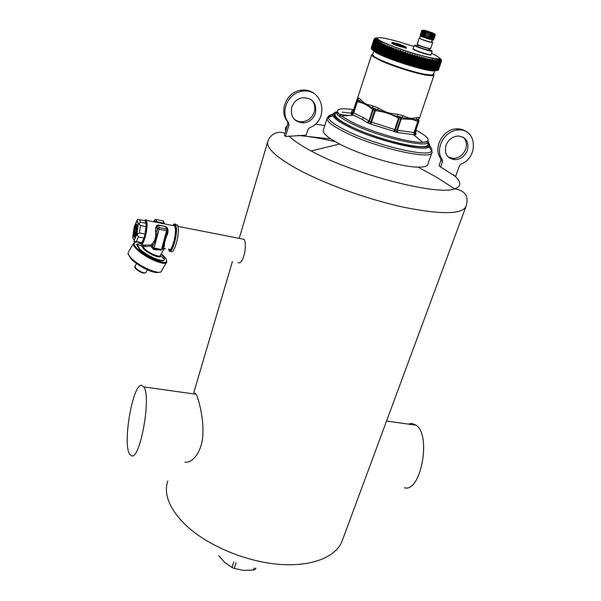 <?xml version="1.0" encoding="UTF-8"?>
<svg xmlns="http://www.w3.org/2000/svg" width="601" height="601" viewBox="0 0 601 601"><rect width="100%" height="100%" fill="white"/><g stroke="black" fill="none" stroke-linecap="round" stroke-linejoin="round"><path stroke-width="0.9" d="M466.812 132.055C463.942 129.741 460.546 128.667 456.625 128.839C442.922 128.982 432.675 148.184 440.683 158.326L442.276 159.603C434.253 149.439 444.545 130.177 458.285 130.026C476.893 128.201 478.892 157.522 461.02 164.103L459.48 165.741L455.588 176.461L440.593 167.018L442.494 161.677L442.276 159.603M440.683 158.326L440.901 160.384L439.008 165.711L440.593 167.018M448.158 156.989L453.319 158.424C459.059 158.04 463.161 154.983 465.632 149.266C467.18 144.435 466.384 140.424 463.236 137.246M446.002 145.284C444.147 153.751 447.129 158.559 454.949 159.701C460.704 159.31 464.828 156.245 467.308 150.513C469.246 141.783 466.113 136.945 457.894 136.006C452.305 136.615 448.338 139.71 446.002 145.284M428.49 38.952L429.985 33.34L428.137 38.81L429.114 39.133L430.902 33.844L435.259 34.565M428.137 38.81L429.985 33.34M427.258 38.569L428.791 32.972L426.95 38.441L427.904 38.772M426.95 38.441L428.791 32.972M426.004 38.163L427.596 32.574L425.756 38.043L426.65 38.374M425.756 38.043L427.596 32.574M424.779 37.743L426.44 32.176L424.599 37.645L425.41 37.961M424.599 37.645L424.216 37.532L425.989 32.251L426.44 32.176M423.63 37.322L425.358 31.778L423.525 37.247L424.216 37.532M423.525 37.247L423.112 37.119L424.884 31.838L425.358 31.778M422.586 36.916L424.389 31.395L422.556 36.864L423.112 37.119M422.556 36.864L422.135 36.729L423.9 31.447L424.389 31.395M421.699 36.503L421.316 36.368L423.089 31.094L423.57 31.049L421.692 36.541L422.135 36.729M420.985 36.165L422.458 30.786L422.924 30.749L420.97 36.203L421.316 36.368M422.428 30.636L420.692 36.06M420.467 35.887L422.037 30.546L422.473 30.501M420.167 35.662L422.24 30.313L420.279 35.812M421.872 30.298L420.084 35.632M433.539 39.959L435.342 34.708M433.283 40.004L435.304 34.753M432.81 39.967L433.268 40.049L435.056 34.783M432.134 39.854L432.803 40.012L434.583 34.738M431.27 39.666L432.119 39.891L433.907 34.618M432.187 33.972L430.339 39.433L431.263 39.704L433.051 34.422M430.339 39.433L432.036 34.167M431.127 33.679L429.279 39.148L430.248 39.448M419.603 38.201L421.932 39.486L431.36 42.378L432.209 39.876M419.663 38.013L421.699 39.441C427.506 41.597 431.172 42.611 432.705 42.476L431.796 41.837M429.039 33.28L429.685 33.483M427.784 32.875L428.438 33.085M426.56 32.454L427.191 32.672M425.403 32.033L425.989 32.251M424.359 31.628L424.884 31.838M423.457 31.26L423.9 31.447M420.076 35.579L421.849 30.366M434.808 34.137L434.681 34.512M433.419 40.042L435.207 34.783M433.051 40.042L434.839 34.775M432.472 39.959L434.26 34.685M431.698 39.801L433.486 34.527M430.752 39.576L432.54 34.295M429.67 39.29L431.458 34.009M430.278 33.664L430.902 33.844M417.214 44.128L419.663 45.511C425.448 47.682 429.114 48.681 430.662 48.516L432.697 42.506M432.502 32.86C434.606 33.709 435.222 34.122 434.35 34.092L423.104 30.441C422.864 29.727 426.004 30.531 432.502 32.86M417.432 44.414L419.738 45.796C425.628 47.99 429.159 48.936 430.308 48.628M428.821 49.883L428.798 49.966C428.355 50.552 417.47 46.961 417.83 46.345L417.868 46.292M429.054 49.252L432.142 51.085C431.473 52.047 413.871 46.247 414.465 45.263L418.056 45.661M374.498 38.652L373.957 39.501M371.29 48.02L373.882 39.689L374.994 38.374L374.01 39.568L374.799 38.772L374.551 39.208L375.287 39.012L374.31 40.68L375.678 39.418L374.784 41.101L376.234 39.869L375.422 41.567L376.955 40.38L376.218 42.085L377.826 40.936L377.203 42.656L378.855 41.537L378.314 43.257L379.547 42.07L380.042 42.19L379.554 43.888L380.839 42.716L381.365 42.881L380.959 44.564L382.274 43.385L382.829 43.61L379.592 53.677L382.634 44.256L382.529 45.285L383.836 44.098L384.437 44.331L381.094 54.661L380.208 53.977L383.273 44.489M374.348 39.163L371.365 48.493L374.01 39.568M373.867 39.944L371.238 48.185L374.13 39.448M371.628 49.004L371.373 48.516L374.551 39.208M371.906 49.274L371.38 48.531L374.002 40.312L374.964 39.125M381.222 54.413L384.272 44.977M384.167 46.007L385.526 44.827L386.173 45.075L382.814 55.42L381.89 54.729L384.963 45.225M382.98 55.179L386.037 45.729M385.962 46.765L387.337 45.586L388.021 45.834L384.655 56.193L383.686 55.495L386.774 45.984M384.843 55.968L387.923 46.51M387.87 47.554L389.253 46.367L389.974 46.623L389.906 47.299L386.593 56.99L385.594 56.291L388.689 46.765M386.819 56.764L389.906 47.299M389.876 48.35L391.266 47.156L392.017 47.419L391.98 48.11L388.885 57.583L387.607 57.095L390.71 47.569M388.885 57.583L391.98 48.11M391.98 49.169L393.37 47.96L394.151 48.223L394.143 48.921L391.041 58.402L389.703 57.914L392.821 48.381M391.041 58.402L394.143 48.921M394.166 49.988L395.556 48.779L396.352 49.042L396.375 49.748L393.264 59.236L391.89 58.74L395.015 49.199M393.264 59.236L393.67 59.214L396.375 49.748M396.42 50.815L397.802 49.59L398.621 49.853L398.673 50.574L395.548 60.062L394.136 59.567L397.269 50.018M395.548 60.062L395.976 60.04L398.741 51.648L398.673 50.574M398.741 51.648L400.101 50.409L400.935 50.672L401.017 51.393L397.885 60.881L396.442 60.393L399.582 50.845M397.885 60.881L398.328 60.866L401.017 51.393M401.1 52.467L402.445 51.22L403.294 51.476L403.399 52.204L400.258 61.693L398.794 61.212L401.941 51.663M400.258 61.693L400.717 61.685L403.496 53.286L403.399 52.204M403.496 53.286L404.819 52.017L405.675 52.272L405.803 53.001L402.655 62.496L401.175 62.016L404.33 52.467M402.655 62.496L403.128 62.481L405.915 54.082L405.803 53.001M405.915 54.082L407.208 52.805L408.064 53.053L408.214 53.789L405.059 63.278L403.572 62.812L406.742 53.264M405.059 63.278L405.547 63.263L408.342 54.871L408.214 53.789M408.342 54.871L409.604 53.572L410.453 53.812L410.626 54.548L407.47 64.037L405.983 63.586L409.161 54.037M407.47 64.037L407.966 64.029L410.768 55.63L410.626 54.548M410.768 55.63L411.993 54.315L412.834 54.548L413.03 55.292L409.859 64.773L408.38 64.337L411.565 54.796M409.859 64.773L410.363 64.758L413.172 56.366L413.03 55.292M413.172 56.366L414.359 55.037L415.193 55.254L415.396 55.998L412.226 65.471L410.761 65.058L413.954 55.525M412.226 65.471L412.737 65.464L415.546 57.08L415.396 55.998M415.546 57.08L416.688 55.72L417.507 55.931L417.733 56.682L414.547 66.148L413.112 65.749L416.313 56.216M414.547 66.148L415.066 66.125L417.883 57.749L417.733 56.682M417.883 57.749L418.98 56.381L419.776 56.577L420.009 57.32L416.824 66.779L415.419 66.403L418.619 56.885M416.824 66.779L417.342 66.756L420.159 58.387L420.009 57.32M419.851 67.597L422.368 58.988L423.367 57.576L424.111 57.741L424.359 58.485L421.166 67.921L419.881 67.875L423.059 58.102M421.166 67.921L421.677 67.89L424.501 59.544L424.359 58.485M424.501 59.544L425.44 58.109L426.409 59.003L423.217 68.424L423.953 68.762L422.819 68.537M425.44 58.109L421.962 68.401L423.72 68.394L426.552 60.055L426.409 59.003M426.552 60.055L427.431 58.597L428.363 59.469L425.17 68.882L423.96 68.619L427.176 59.138M425.17 68.882L425.666 68.837L428.49 60.513L428.363 59.469M428.49 60.513L429.317 59.041L430.211 59.89L427.01 69.288L425.876 69.055L429.091 59.589M427.01 69.288L427.499 69.235L430.331 60.926L430.211 59.89M430.331 60.926L431.09 59.431L431.946 60.258L428.746 69.641L427.596 69.671L430.894 59.987M428.746 69.641L429.212 69.581L432.044 61.279L431.946 60.258M432.044 61.279L432.75 59.739L433.546 60.573L430.346 69.934L429.369 69.663M430.346 69.934L430.804 69.874L433.546 60.573M433.637 61.587L434.29 59.98L435.019 60.829L431.826 70.182L430.759 70.302L430.902 69.896L430.759 70.302M436.589 61.745L433.667 70.362L432.142 70.527L435.019 60.829M435.094 61.835L435.687 60.168L436.356 61.032L433.156 70.362M436.409 62.023L433.599 70.287L436.356 61.032M436.431 62.031L436.935 60.31L437.543 61.182L434.35 70.49L433.374 70.7L433.546 70.279M434.35 70.49L437.543 61.182M437.573 62.158L438.039 60.393L438.58 61.264L435.387 70.565L434.463 70.813L434.643 70.407M435.387 70.565L435.815 70.497L438.58 61.264M438.587 62.241L438.978 60.423L439.459 61.302L436.273 70.58L435.394 70.858L435.582 70.497M436.273 70.58L439.459 61.302M436.589 70.467L439.759 60.401L440.18 61.272L437.002 70.535L436.356 70.542M437.002 70.535L440.18 61.272M437.243 70.437L440.383 60.325L440.743 61.189L437.566 70.43L436.972 70.542M437.566 70.43L440.743 61.189M437.866 70.302L440.773 61.895L440.841 60.198L441.232 61.294M437.43 70.497L438.249 70.129L441.051 61.978L441.006 60.446M441.081 61.895L438.249 70.129L441.247 60.739M438.287 70.024L441.374 60.859M438.452 69.904L441.277 61.715L441.254 59.784L441.419 60.693M441.404 61.129L441.45 60.618M420.159 58.387L421.203 56.997L417.733 67.312L420.873 57.508M422.368 58.988L421.977 57.178L421.203 56.997M406.276 47.456L406.156 48.26L403.053 47.051M406.284 48.088L405.472 46.825L403.812 46.36L406.141 47.456L406.148 48.035L404.233 47.502L404.173 46.886L403.752 47.517L402.903 47.058M403.309 46.735L402.73 46.803M404.623 46.585L402.963 46.067L402.377 46.51M391.897 42.926L392.122 42.581C393.054 43.407 395.864 44.512 400.551 45.909L402.219 46.367L402.377 46.998L402.197 46.127L402.52 47.209L400.454 46.69C394.181 44.767 391.311 43.542 391.852 43.002M401.536 45.729L402.197 46.127L400.529 45.661L400.439 46.675C391.341 43.858 391.334 43.084 391.822 43.047C392.776 43.896 395.646 45.03 400.431 46.45L402.249 47.186M372.342 49.613L371.734 48.989M372.936 50.011L372.102 49.635M372.793 49.838L376.046 40.77M373.679 50.461L373.582 50.882L373.033 50.168M374.581 50.98L374.461 51.423L373.506 50.364L376.234 41.98M378.36 42.746L375.497 52.002L374.438 50.942L377.218 42.34M378.292 43.242L375.617 51.551L375.963 51.904L378.998 42.453M376.684 52.61L376.819 52.189L376.684 52.61L375.963 51.904M378.021 53.256L376.729 52.234L379.652 43.189M380.208 53.977L378.089 52.963L381.079 43.678M381.462 54.36L381.89 54.729M383.25 55.134L383.686 55.495M385.151 55.923L385.594 56.291M387.149 56.734L387.607 57.095M389.245 57.553L389.703 57.914M391.416 58.38L391.89 58.74M393.67 59.214L394.136 59.567M395.976 60.04L396.442 60.393M398.328 60.866L398.794 61.212M400.717 61.685L401.175 62.016M403.128 62.481L403.572 62.812M405.547 63.263L405.983 63.586M407.966 64.029L408.38 64.337M410.363 64.758L410.761 65.058M412.737 65.464L413.112 65.749M421.677 67.89L425.162 58.643M429.212 69.581L432.525 60.498M430.804 69.874L434.02 60.964M435.372 61.385L432.367 70.212L431.826 70.182M432.142 70.527L435.116 61.835M434.748 70.4L437.656 62.053M440.751 61.956L437.731 70.355M419.551 67.35L417.733 67.312M403.188 46.938L403.699 46.36L406.133 47.231L403.812 46.36M404.773 46.532L402.287 45.466L402.955 45.849L402.377 46.435M402.084 46.059L402.257 45.706L400.784 45.27M404.06 45.954L400.529 45.105M400.334 44.985L402.287 45.466L401.806 45.886M400.867 45.451L399.605 45.037M399.41 44.925L400.304 44.962M434.5 70.693C428.641 72.774 377.466 56.096 373.95 50.972L373.672 50.619M430.857 70.009L430.316 69.949M429.317 69.806L428.573 69.693M427.642 69.536L426.74 69.363M425.846 69.19L424.824 68.98M421.955 68.341L420.73 68.048M419.881 67.838L418.566 67.507M417.725 67.282L416.343 66.914M415.501 66.688L414.059 66.29M416.688 55.72L413.225 66.057L409.379 64.923M408.545 64.675L406.997 64.194L410.453 53.812M409.604 53.572L406.163 63.916L404.608 63.443L408.064 53.053M403.789 63.173L399.86 61.865L403.294 51.476M399.041 61.587L397.516 61.062L400.935 50.672M400.101 50.409L396.69 60.761L395.218 60.243M397.802 49.59L394.399 59.942L392.964 59.416M395.556 48.779L392.168 59.123L390.778 58.59L394.151 48.223M389.974 58.274L388.667 57.764M387.863 57.441L386.638 56.945M385.834 56.607L384.708 56.133M383.896 55.78L382.875 55.33M382.063 54.961L381.162 54.541M380.335 54.15L379.013 53.489M378.713 53.331L378.097 53.008M377.195 52.505L376.797 52.272M394.384 43.204L394.399 43.144C392.656 42.536 397.644 43.242 402.054 45.345L399.981 44.767C396.344 43.535 395.969 43.505 398.854 44.692L399.537 45.173M398.854 44.692L398.463 44.812L398.854 44.692M402.107 45.36L402.234 45.398C396.78 42.663 389.508 42.138 399.718 45.225L399.605 45.195M372.628 54.503L373.882 56.291C379.531 61.009 412.699 72.518 426.642 74.554L431.826 75.005L433.426 74.329L434.621 70.835M425.696 69.16L425.125 68.897M433.516 74.058L434.057 75.057L432.42 75.749L427.108 75.298C416.726 73.72 394.819 66.936 382.236 61.392L372.966 56.547L371.628 54.894L372.71 54.24M383.4 55.562L383.799 55.645M371.628 54.894L357.542 98.121L357.753 97.67L359.007 98.196L357.618 99.541L359.375 100.991L366.85 104.897L367.001 104.416L368.082 104.589L373.461 106.099M378.337 108.037L373.461 106.092L372.47 107.692L377.481 109.698L378.337 108.037L385.504 111.801L389.606 113.131L397.599 114.288L397.314 116.136L402.497 117.435L402.632 115.557L408.718 117.954L411.647 118.397L416.403 117.668L416.666 119.584L418.807 119.404L418.484 117.496L419.513 118.036M357.542 98.121L357.392 100.179L357.911 100.667L359.375 100.991L360.72 99.601L364.296 103.034L367.001 104.409L364.296 103.034L364.048 103.462M419.603 117.736L419.506 118.224M418.807 119.404L418.95 121.289L418.807 119.404M366.85 104.897L375.242 109.382L377.481 109.698L399.312 117.195L418.664 120.065M411.58 118.893L411.647 118.405L408.718 117.954L408.537 118.427M389.531 113.634L389.606 113.138L385.504 111.809M385.271 112.252L385.504 111.801M357.708 97.693L357.587 99.293L356.416 101.013L357.415 100.254M417.875 120.132L417.808 121.394L418.191 121.447L417.995 120.162M400.995 117.578L401.243 118.908L400.664 118.818L400.792 117.563M375.475 109.435L375.302 110.689L374.633 110.479L375.242 109.382M399.094 117.105L398.493 118.217L399.162 118.435L399.312 117.195M358.038 100.713L357.347 101.772L357.002 101.584L357.911 100.667M373.634 108.698L372.643 109.63L373.176 109.893L373.807 108.811M357.392 100.179L356.416 101.013L352.81 112.267L356.491 101.163L357.002 101.584L353.38 112.883L353.734 113.041L357.347 101.772C362.899 102.711 368 105.333 372.643 109.63L368.916 121.026L369.435 121.334L373.176 109.893L374.633 110.479L370.885 121.92L371.568 122.101L375.302 110.689C383.581 111.553 391.304 114.062 398.493 118.217L394.662 129.598L395.315 129.854L399.162 118.435L400.664 118.818L396.818 130.222L397.411 130.274L401.243 118.908L412.316 119.396L412.474 118.239M418.612 120.11L418.942 121.304M414.96 132.603L418.935 121.327L415.103 132.475L415.546 134.684L414.96 132.603L418.807 121.387L418.191 121.447L414.329 132.671L414.96 132.603M415.607 134.849L414.893 134.872L413.969 132.588L414.202 134.812L415.877 134.624L415.847 130.319M415.877 134.624L415.096 132.513M415.915 130.116C429.422 137.366 431.721 141.438 422.811 142.324L413.345 134.594L414.202 134.812L397.877 132.573L397.411 130.274L413.969 132.588L417.808 121.394L412.316 119.396M393.865 131.589L394.662 129.598L371.568 122.101L371.065 124.182L397.877 132.573M353.501 109.66C337.619 107.429 333.563 109.547 341.338 116.016L336.034 111.763C335.854 114.318 340.79 118.127 350.841 123.182C377.886 136.998 429.437 149.003 428.731 141.701L422.811 142.324C410.333 143.196 372.222 132.393 351.833 122.093L341.338 116.016L353.516 115.197L362.17 119.404L367.188 122.612L368.916 121.026L363.808 117.796L353.734 113.041L352.231 114.701L353.516 115.197L351.645 114.333L353.38 112.883L352.877 112.447L351.194 113.867L350.894 113.529L352.825 112.237M350.894 113.529L352.471 109.9L353.681 109.54M351.022 113.882L352.231 114.701M353.193 109.803L352.471 109.9M367.188 122.612L371.065 124.182M428.671 141.904L427.882 144.428C428.558 151.828 376.932 139.868 349.872 125.97C339.82 120.884 334.892 117.045 335.08 114.453L336.034 111.763M426.755 141.678L427.627 142.94M323.413 129.989L323.27 130.462C322.932 132.52 325.411 135.33 330.708 138.914L339.588 144.037C361.156 155.411 401.265 167.161 418.071 167.131C424.088 167.206 427.341 166.237 427.829 164.231L431.901 152.654M369.931 134.526L368.871 134.226M301.522 91.42C287.541 93.478 279.826 112.522 288.608 122.732L287.473 121.507L287.864 123.723L284.408 135.248L285.528 136.517L306.209 135.157L307.952 129.485L309.523 127.75C330.099 120.335 323.12 86.536 301.522 91.42L300.327 90.3C306.457 89.324 311.671 90.894 315.961 95.003M237.981 262.622L239.221 262.855C244.134 262.464 247.274 243.12 244.036 239.311L242.15 238.943M184.943 462.034C192.08 463.717 202.101 451.967 202.868 434.583C203.716 417.492 198.653 399.222 196.174 394.271L194.686 392.776M404.345 487.764C420.7 493.203 431.676 435.425 416.192 425.215L411.963 423.427L408.229 424.096M141.686 385.294C132.731 383.626 122.243 444.394 129.763 454.341L131.394 455.753C139.98 460.674 151.587 396.818 143.879 386.916L141.686 385.294M175.762 224.631L177.626 225.052L178.332 229.101C178.843 238.973 172.998 255.883 170.879 250.88M172.93 225.548C174.125 223.67 175.086 223.384 175.792 224.691L176.491 228.741C176.987 238.672 171.112 255.65 169.039 250.497L168.573 248.994M144.969 220.191L146.186 219.793L146.599 220.379L147.102 224.023C147.335 232.963 142.302 248.363 140.709 243.751M156.448 225.848L157.492 226.021L157.304 227.674L155.697 228.019L156.448 225.848L158.183 224.992L165.606 226.442L167.439 227.989L168.085 230.423L167.611 230.273M165.125 248.341C165.463 249.227 164.899 249.002 163.427 247.672L163.029 247.537M163.277 246.598L164.358 246.267C164.358 242.736 165.508 238.447 167.822 233.398L166.92 233.053M218.734 555.602L224.969 562.709L232.602 567.787L234.217 568.441L236.08 562.821M234.217 568.441L243.495 570.387L253.472 570.033L254.185 567.907M253.472 570.033L255.155 569.44L255.575 568.2M255.155 569.44L255.913 568.276M231.986 567.509L233.797 562.01M160.542 250.046L153.293 249.445L151.595 246.418L151.407 244.96L144.833 245.065L145.517 246.553C143.571 246.508 142.745 245.877 143.046 244.652L142.49 245.614L144.338 248.604C148.928 253.269 160.362 258.032 160.369 255.32L163.78 249.475M155.697 228.019L155.419 231.002C156.283 236.681 155.141 240.993 152 243.938L151.407 244.96L152.564 246.342L151.715 245.952L145.517 246.553M144.45 220.492L145.434 220.297L146.298 224.316C146.531 233.556 141.137 248.799 139.995 242.286M157.492 226.021L158.236 225.232L165.606 226.442M167.439 227.989L165.651 226.682L166.657 229.019L159.205 227.569L157.642 228.508L159.077 229.206L159.205 227.569L158.183 224.992M164.419 223.226L164.629 223.918M156.869 221.837L154.637 221.213L154.307 220.409L155.839 219.485L163.164 220.928L164.148 223.204L156.786 221.761L164.268 223.219L162.999 220.883M164.569 248.589L163.848 249.37L162.781 248.446M162.954 247.815L163.427 247.672L162.991 247.657M163.111 247.079L166.928 232.88M155.419 231.002L156.996 230.964C156.756 236.463 155.501 241.219 153.217 245.216L152 243.938M145.059 234.029L144.015 238.019L141.934 242.646L136.314 241.594L138.373 236.944L136.878 234.232L138.335 224.083L136.983 220.439L134.211 226.84L132.768 236.839L134.083 240.595L136.878 234.232L139.409 232.948L145.059 234.029L146.171 224.601L145.081 220.62L137.494 219.463M141.934 242.646L140.919 243.247L140.611 242.398M139.409 232.948L140.476 225.51L146.118 226.6M138.373 236.944L144.015 238.019M137.719 234.135L137.396 235.374M136.314 241.594L134.594 241.73L135.323 242.195L135.127 241.64M140.476 225.51L139.177 223.978L138.335 224.083L140.491 222.175L146.118 223.271M139.184 222.948L139.177 223.978M151.595 246.418L152.459 246.808L153.285 248.521M153.293 249.445L153.495 248.716M161.098 254.08L161.526 254.486C163.63 256.529 164.606 258.107 164.471 259.226L164.456 259.316C164.193 263.328 146.697 256.003 139.687 248.852L136.87 244.254L140.288 243.15M134.293 241.918L134.083 240.595L134.594 241.73M132.979 238.154L132.738 236.967M137.824 219.32L134.188 226.983M137.644 219.335L137.178 219.838M136.87 244.254L136.585 244.75L139.402 249.347C146.374 256.469 163.78 263.786 164.156 259.85M140.056 242.519C136.457 241.685 134.489 242.008 134.158 243.473C134.015 244.742 135.112 246.53 137.449 248.844C145.758 257.341 166.53 265.958 166.567 261.052C166.74 259.73 165.583 257.867 163.096 255.448L161.256 253.81M135.248 242.286L133.294 243.69C133.137 245.013 134.271 246.868 136.69 249.265C145.284 258.062 166.785 266.964 166.808 261.878L166.552 260.353M128.652 251.774L133.294 243.69L134.158 243.473M137.223 228.53L136.585 226.78L137.351 226.923M135.946 234.525L137.013 230.063M135.323 233.534L134.662 231.693L135.841 227.336L136.412 229.312L135.323 233.534L136.074 234.142M136.585 226.78L135.841 227.336M137.216 228.613L136.435 228.973M137.111 229.402L136.412 229.312M135.728 234.48L135.225 233.676M287.473 121.507C278.721 111.328 286.399 92.351 300.327 90.3M288.608 122.732L288.991 124.955L285.528 136.517M293.791 118.818C296.308 121.011 299.283 121.973 302.709 121.687C308.381 120.816 312.227 117.601 314.255 112.041C315.51 107.466 314.684 103.47 311.776 100.059M315.48 113.221C316.885 102.989 312.543 97.82 302.461 97.715C297.119 98.88 293.536 102.102 291.695 107.384C290.336 117.172 294.4 122.341 303.888 122.904C309.583 122.033 313.444 118.803 315.48 113.221M440.901 160.384L442.494 161.677M432.179 51.047L430.947 54.593C430.271 55.593 412.692 49.793 413.293 48.779L413.308 48.734M414.465 45.263L413.037 48.854C411.122 49.537 430.308 55.991 431.105 54.931L430.985 54.578M414.044 46.54L397.306 41.326C380.681 36.894 374.566 36.428 378.976 39.929C384.535 43.52 404.173 50.852 420.129 55.239C441.262 60.543 445.033 59.867 431.435 53.219M406.156 48.26L403.639 47.517M374.31 40.68L371.673 48.906L374.318 40.688M372.154 49.357L374.866 40.763M393.182 43.009L392.498 42.911M380.959 44.512L381.815 41.83M379.704 43.723L380.501 41.221M379.456 40.222L379.314 40.658M378.435 39.568L378.247 40.162M377.578 38.892L377.308 39.734M376.977 37.923L376.504 39.411M376.264 39.328L376.714 37.901M376.226 37.931L375.82 39.2M375.625 39.163L376.016 37.923M374.799 38.772L374.671 39.17M371.538 48.831L374.528 39.486M374.994 39.103L374.859 39.516M371.876 49.229L374.874 39.869M375.355 39.478L375.137 40.162M372.372 49.673L375.377 40.29M375.873 39.906L372.62 50.078M376.557 40.38L373.296 50.574M373.567 50.364L376.218 42.085M373.582 50.371L376.241 42.093M373.86 50.702L376.88 41.289M377.405 40.906L374.123 51.115M374.513 50.935L377.18 42.641M374.536 50.95L377.203 42.656M374.836 51.28L377.864 41.852M378.397 41.469L375.114 51.694M375.648 51.566L378.314 43.257M379.547 42.07L376.249 52.317M376.872 52.204L379.554 43.888M376.902 52.219L379.577 43.896M377.24 52.565L380.283 43.099M380.839 42.716L377.533 52.971M378.269 52.896L380.959 44.564M378.299 52.911L380.989 44.572M378.653 53.256L381.71 43.775M382.274 43.385L378.953 53.662M379.494 53.932L382.829 43.61L379.494 53.932M379.802 53.609L382.499 45.27M379.832 53.624L382.529 45.285M383.836 44.098L380.508 54.383M381.094 54.661L384.437 44.331M381.5 54.375L384.204 46.022M385.526 44.827L382.191 55.127M382.814 55.42L386.173 45.075M383.288 55.149L386 46.788M387.337 45.586L383.986 55.901M384.655 56.193L388.021 45.834M385.188 55.938L387.908 47.569M389.253 46.367L385.895 56.689M386.593 56.99L389.974 46.623M387.194 56.749L389.921 48.373M391.266 47.156L387.9 57.486M388.629 57.794L392.017 47.419M389.29 57.568L392.025 49.184M393.37 47.96L389.996 58.305M391.469 58.402L394.211 50.011M392.949 59.424L396.352 49.042M393.715 59.229L396.472 50.837M395.203 60.25L398.621 49.853M396.021 60.062L398.786 51.663M398.38 60.889L401.152 52.482M402.445 51.22L399.026 61.572M400.769 61.7L403.549 53.301M404.819 52.017L401.393 62.369M402.227 62.662L405.675 52.272M403.181 62.504L405.968 54.105M407.208 52.805L403.774 63.158M405.6 63.285L408.395 54.886M408.019 64.044L410.814 55.645M411.993 54.315L408.537 64.66M409.371 64.931L412.834 54.548M410.415 64.773L413.218 56.381M414.359 55.037L410.896 65.374M411.715 65.629L415.193 55.254M412.789 65.471L415.599 57.095M414.029 66.298L417.507 55.931M415.111 66.14L417.928 57.764M418.98 56.381L415.509 66.703M416.29 66.936L419.776 56.577M417.387 66.771L420.204 58.402M419.596 67.357L422.413 59.003M423.367 57.576L419.881 67.875M420.61 68.078L424.111 57.741M421.722 67.905L424.546 59.552M422.653 68.582L426.154 58.259M423.765 68.401L426.59 60.062M427.431 58.597L423.945 68.875M424.607 69.04L428.107 58.733M425.703 68.845L428.536 60.521M429.317 59.041L425.824 69.303M426.447 69.453L429.948 59.153M427.536 69.243L430.369 60.934M431.09 59.431L427.596 69.671M428.182 69.806L431.683 59.529M429.249 69.588L432.081 61.287M429.79 70.107L433.291 59.845M430.834 69.874L433.667 61.587M431.27 70.355L434.771 60.115M432.615 70.55L436.116 60.325M433.809 70.685L437.31 60.476M434.771 70.4L437.596 62.166M434.869 70.76L438.362 60.573M435.785 70.46L438.602 62.241M435.763 70.783L439.256 60.618M439.752 61.317L439.992 60.603M440.42 60.979L440.578 60.528M441.142 61.054L437.971 70.279M440.818 59.146L440.683 59.574M440.3 60.017L440.653 58.981M440.323 58.733L439.932 59.89M439.669 59.815L440.112 58.545M439.594 58.537L439.188 59.702M438.52 58.853L438.287 59.529M437.393 58.853L437.227 59.341M436.146 58.755L436.018 59.131M431.984 60.491L432.75 58.252L431.984 60.491M418.484 67.53L421.977 57.178M422.225 57.929L419.032 67.372M404.24 47.727L403.016 47.066L403.556 46.45M399.883 45.21L400.717 45.503M399.192 44.79L401.558 45.736M402.377 46.375L400.529 45.661C394.511 43.798 391.987 42.694 392.949 42.333L403.955 45.894M400.897 45.022L394.406 43.219M396.39 43.85L398.463 44.812M396.209 44.053L399.507 45.165M402.632 115.557L397.599 114.288M418.484 117.496L416.403 117.668M434.005 75.215L419.603 117.743M360.72 99.601L359.007 98.196M367.872 105.318L368.082 104.589M356.453 100.9L357.73 97.678M395.165 132.032L395.315 129.854L396.818 130.222L396.735 132.415M368.233 123.16L369.435 121.334L370.885 121.92L369.735 123.776M362.17 119.404L363.808 117.796M414.202 134.812L414.953 134.924M351.547 114.34L351.194 113.799L352.81 112.267L356.416 101.013M335.568 113.071C332.638 115.369 337.311 119.659 349.587 125.947C378.833 140.98 433.96 152.894 428.19 143.429M335.794 112.44C333.307 112.95 332.338 114.002 332.886 115.58C333.991 118.314 339.077 121.973 348.159 126.556C374.716 140.213 425.748 152.684 429.227 146.697C430.173 145.758 429.903 144.45 428.4 142.775M415.396 134.196L414.968 133.978M351.044 113.176L342.164 112.162M428.19 144.871C431.676 147.681 432.743 149.814 431.405 151.264C427.807 157.838 373.026 144.556 344.636 129.824C334.945 124.895 329.543 120.951 328.416 117.999C327.733 115.73 329.821 114.475 334.682 114.25M339.144 114.31L348.986 115.505M343.584 131.529C374.19 147.485 432.99 160.91 432.051 152.233L429.227 146.697C429.85 146.298 421.188 148.522 403.301 144.413C383.776 139.913 365.784 133.76 349.316 125.947C342.179 122.326 337.289 119.283 334.652 116.812L332.886 115.58L327.057 118.322C326.749 121.312 332.263 125.714 343.584 131.529M432.096 151.828L429.918 148.146M428.738 147.072L427.176 145.84M341.503 116.001L338.618 115.745M334.915 115.625L332.931 115.692M332.631 115.715C329.22 116.001 327.357 116.864 327.057 118.322L323.27 130.462M289.028 135.924C293.228 140.311 300.598 145.337 311.145 150.986L339.588 144.037M311.145 150.986C353.2 174.215 437.776 196.076 454.679 188.834C461.906 186.325 461.433 181.577 453.274 174.59M324.803 125.541L315.255 124.137M287.21 125.894C285.475 127.179 284.964 128.884 285.678 131.01M268.234 140.356L267.625 141.994C266.694 148.267 276.167 157.041 296.045 168.325C323 183.29 367.414 199.404 403.819 207.262C441.885 214.797 462.65 214.414 466.113 206.105C469.058 196.377 465.242 190.622 454.679 188.834L436.777 177.34L418.071 167.131M335.14 141.633C321.212 138.41 308.801 136.337 297.916 135.405M167.784 480.92L167.138 483.121C164.141 496.171 170.541 510.354 186.348 525.665C207.856 545.761 245.952 561.755 279.315 564.362C312.723 566.983 337.356 556.413 342.578 539.788L465.767 207.037M173.328 225.623C175.034 223.685 176.003 224.902 176.243 229.266C176.724 238.83 170.992 255.004 169.144 249.535M173.126 225.585L174.823 225.916L175.447 229.552C175.883 238.447 170.631 253.645 168.776 249.032M168.085 230.423L167.822 233.398M164.358 246.267L163.577 247.522M155.494 249.866L153.879 248.799M153.788 248.746L152.909 248.221M152.744 248.123L151.542 247.454M145.87 245.14L142.963 245.02M142.76 245.148L141.716 245.967L143.662 249.024C148.424 253.87 160.287 258.866 160.512 256.169L160.392 255.282M153.217 245.216L152.654 247.327L153.217 245.216M157.304 227.674L156.996 230.964L157.642 228.508L157.304 227.674M167.581 230.438L166.657 229.019L166.537 230.656L167.581 230.438M163.757 222.039L163.284 220.958L155.839 219.47L156.786 221.754L154.547 221.559M153.961 221.724L154.374 220.221M154.878 222.002L155.013 221.491M153.758 248.776L161.008 250.136L161.504 249.43L166.537 230.656L159.077 229.206L154.081 248.033L161.504 249.43L162.548 249.182M142.783 245.11L141.716 245.967L136.863 244.352M152.654 247.327L154.081 248.033L153.593 248.746L152.654 247.327M140.491 222.175L139.492 219.523M155.674 219.44L154.299 220.327L153.924 221.739M132.723 237.418L134.354 226.322M136.419 232.963C133.753 239.386 133.167 237.756 134.654 228.072C137.321 221.596 137.914 223.226 136.419 232.963M134.94 236.696L134.662 232.106M134.782 231.235L135.36 228.418C136.021 225.946 136.652 224.639 137.246 224.511M131.303 259.151C125.849 250.504 129.08 256.206 128.126 252.683C127.945 254.028 129.057 255.906 131.469 258.325C140.003 267.205 161.549 275.972 161.609 270.743L166.304 262.727M135 266.198L135.939 268.437C140.657 272.155 144 273.508 145.968 272.493L147.493 269.872M144.991 273.019C142.49 273.29 139.522 271.975 136.074 269.06C139.672 272.013 142.617 273.327 144.909 273.019M288.991 124.955L287.864 123.723M456.625 128.839L458.285 130.026M453.319 158.424L454.949 159.701M432.344 39.921L431.706 42.16M419.596 38.224L420.392 35.857M417.207 44.158L419.228 38.111M434.35 34.092L434.884 34.775M423.104 30.441L422.263 30.681M418.236 45.12L417.83 46.345M429.234 48.711L428.829 49.913M413.293 48.779C410.626 49.267 429.707 56.036 430.932 54.714L430.992 54.541M375.212 39.118C379.524 40.74 401.235 50.559 420.309 55.42L440.841 60.31M402.377 46.998L400.439 46.675M376.557 39.426L377.082 37.795M375.895 39.215L376.346 37.788M375.362 39.125L375.775 37.848M371.26 47.915L373.882 39.689M371.373 48.516L374.04 40.169M371.666 48.906L374.37 40.44M372.74 49.83L375.52 41.138M373.582 50.882L373.709 50.499M373.506 50.364L376.331 41.559M374.461 51.423L374.596 50.995M374.438 50.95L377.3 42.017M375.497 52.002L375.64 51.558M375.512 51.573L378.42 42.521M376.729 52.234L379.682 43.062M378.097 52.941L381.094 43.648M429.362 69.754L432.54 60.446M430.932 70.009L434.065 60.836M432.367 70.212L435.462 61.167M433.667 70.362L436.717 61.445M433.374 70.7L433.516 70.279M434.816 70.452L437.828 61.663M434.463 70.813L434.598 70.415M435.815 70.497L438.798 61.82M436.664 70.482L439.601 61.926M437.355 70.415L440.255 61.971M440.653 60.19L441.006 59.176M440.225 59.987L440.631 58.808M439.616 59.807L440.105 58.395M392.122 42.581L400.544 45.684M372.575 54.668L373.807 50.815M373.882 56.291L372.966 56.547M431.826 75.005L432.42 75.749M330.708 138.914L297.773 135.413M239.333 238.026L267.625 141.994C269.503 135.864 275.634 130.004 284.994 133.309M193.785 392.648L232.399 261.578M416.192 425.215L386.541 421.046M244.036 239.311L178.046 226.367M196.174 394.271L143.879 386.916M175.792 224.691L177.626 225.052M146.599 220.379L174.823 225.916C175.229 225.037 174.763 224.947 173.411 225.638M145.434 220.297L146.186 219.793M167.596 230.529L165.778 226.727L167.161 229.236M161.181 250.166L162.555 249.28L163.337 246.372M166.717 233.789L167.589 230.551M164.456 259.316L160.294 255.545M134.782 241.692L134.932 242.12M137.344 225.15L136.419 232.925C134.902 236.899 134.241 238.176 134.436 236.764L135.097 236.471M166.567 261.052L166.815 261.863M131.754 259.609C138.621 266.258 153.706 274.274 159.137 272.23M135.856 268.842C134.909 267.678 134.564 266.897 134.819 266.506L136.517 263.576M303.888 122.904L302.709 121.687"/></g></svg>
